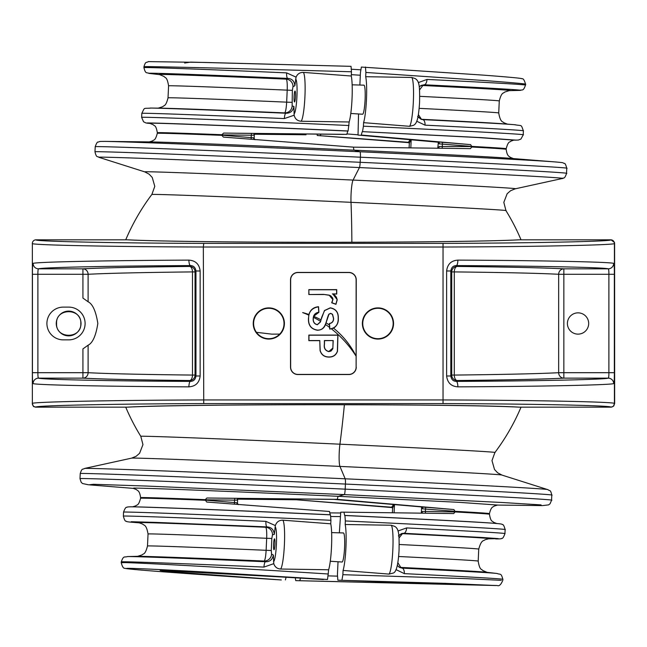 <?xml version="1.0" encoding="UTF-8"?>
<svg xmlns="http://www.w3.org/2000/svg" width="647" height="647" viewBox="0 0 647 647"><rect width="100%" height="100%" fill="white"/><g stroke="black" fill="none" stroke-linecap="round" stroke-linejoin="round"><path stroke-width="0.97" d="M612.927 406.453A3.639 3.639 0 0 0 614.415 403.518L614.415 403.518A3.639 3.639 53.9 0 1 612.927 406.453A3.639 3.639 53.9 0 1 612.919 406.462L612.927 406.453M443.033 403.591L203.74 403.591L203.336 247.017C112.376 246.766 29.285 245.035 32.358 243.458L32.358 403.518A3.639 3.639 126 0 0 33.854 406.462A3.639 3.639 0 0 1 32.358 403.518C29.285 401.941 112.376 400.202 203.336 399.951L443.438 399.951C534.39 400.202 617.489 401.941 614.415 403.518L614.415 243.458A3.639 3.639 126 0 0 612.911 240.506L612.927 240.514A3.639 3.639 126.1 0 1 612.927 240.514A3.639 3.639 126.1 0 1 614.415 243.458L614.415 243.458A3.639 3.639 0 0 0 610.776 239.819L519.315 239.819A206.53 3.607 180 0 1 323.387 242.285A206.53 3.607 180 0 1 127.459 239.819L35.997 239.819C32.997 241.396 114.446 243.126 203.74 243.385L443.033 243.385C532.327 243.126 613.777 241.396 610.776 239.819A3.639 3.639 -126 0 1 614.415 243.458L614.415 403.518A3.639 3.639 54 0 1 612.911 406.462A3.639 3.639 0 0 1 610.776 407.157C613.777 405.58 532.327 403.849 443.033 403.591L443.033 243.385M203.74 403.591C114.446 403.849 32.997 405.58 35.997 407.157L127.459 407.157A206.53 3.607 0 0 1 323.387 404.69A206.53 3.607 0 0 1 519.315 407.157L610.776 407.157A3.639 3.639 -54 0 0 614.415 403.518M127.459 239.819A3.639 3.453 93 0 1 127.653 239.819A3.639 3.639 0 0 0 127.459 239.819L35.997 239.819A3.639 3.639 0 0 0 33.854 240.506L33.854 240.506A3.639 3.639 54 0 0 32.358 243.458L32.358 243.458A3.639 3.639 0 0 1 33.854 240.514A3.639 3.639 54 0 1 35.997 239.819L35.997 239.819A3.639 3.639 126 0 0 32.358 243.458L32.358 403.518A3.639 3.639 54 0 0 35.997 407.157L127.459 407.157A3.639 3.639 0 0 0 127.653 407.149A3.639 3.453 87 0 0 127.839 407.141M63.277 307.115A16.369 16.369 0 0 0 46.907 323.484A16.369 16.369 0 0 0 63.277 339.861L68.736 339.861A16.369 16.369 0 0 0 85.105 323.484A16.369 16.369 0 0 0 68.736 307.115L63.277 307.115M377.953 339.077A15.585 15.585 0 0 1 362.369 323.484A15.585 15.585 0 0 1 377.953 307.899A15.585 15.585 0 0 1 393.546 323.484A15.585 15.585 0 0 1 377.953 339.077M377.953 338.696A15.204 15.204 0 0 1 362.749 323.484A15.204 15.204 0 0 1 377.953 308.279A15.204 15.204 0 0 1 393.166 323.484A15.204 15.204 0 0 1 377.953 338.696M268.82 307.899A15.585 15.585 0 0 0 253.228 323.484A15.585 15.585 0 0 0 268.82 339.077A15.585 15.585 0 0 0 284.405 323.484A15.585 15.585 0 0 0 268.82 307.899M268.82 308.279A15.204 15.204 0 0 0 253.608 323.484A15.204 15.204 0 0 0 268.82 338.696A15.204 15.204 0 0 0 284.025 323.484A15.204 15.204 0 0 0 268.82 308.279M567.395 323.484A10.643 10.643 0 0 0 578.038 334.127A10.643 10.643 0 0 0 588.681 323.484A10.643 10.643 0 0 0 578.038 312.849A10.643 10.643 0 0 0 567.395 323.484M313.366 317.313L313.31 318.801C313.116 321.963 314.458 323.904 317.329 324.632L320.346 321.899L321.001 319.853A83.673 83.673 0 0 0 313.593 316.302L313.366 317.313A109.133 109.133 0 0 1 320.588 321.341M323.662 294.522L308.837 294.522L308.837 289.63L336.747 289.63L336.747 294.037L332.857 294.037L337.241 299.731L335.93 304.316L331.685 302.788L332.833 299.545L329.258 295.283L323.662 294.393L308.837 294.522M319.658 340.67L308.837 340.67L308.837 335.073L337.936 335.073L337.491 351.289C336.019 355.195 333.156 357.128 328.911 357.087C324.373 357.055 321.43 354.888 320.079 350.601L319.78 340.548L308.959 340.548L308.959 335.203L337.815 335.203L337.37 351.256C335.922 355.09 333.108 356.998 328.911 356.966C324.43 356.926 321.527 354.799 320.2 350.577L319.78 340.548M321.001 319.853L324.47 310.528L330.269 307.843C335.833 308.829 338.51 312.283 338.308 318.211C338.616 322.538 337.03 325.862 333.553 328.183L329.727 329.105L329.355 323.508C332.21 322.974 333.577 321.227 333.464 318.284L332.429 314.353L330.666 313.439L328.935 314.296L325.49 324.495A109.133 109.133 0 0 1 329.622 327.463M308.975 314.523A83.673 83.673 0 0 0 302.65 312.574A109.133 109.133 0 0 1 308.837 315.146L308.91 314.499C310.334 309.784 313.536 307.188 318.534 306.718L318.906 312.315L313.593 316.302M325.49 324.495L325.538 324.535C324.098 328.272 321.381 330.172 317.386 330.229C311.134 329.153 308.158 325.295 308.465 318.647L308.837 315.146M356.125 367.14L356.125 279.836A7.279 7.279 0 0 0 348.854 272.557L297.919 272.557A7.279 7.279 0 0 0 290.649 279.836L290.649 367.14A7.279 7.279 0 0 0 297.919 374.419L348.854 374.419A7.279 7.279 0 0 0 356.125 367.14L356.254 279.836A7.4 7.4 0 0 0 348.854 272.427L297.919 272.427A7.4 7.4 0 0 0 290.519 279.836L290.519 367.14A7.4 7.4 0 0 0 297.919 374.54L348.854 374.54A7.4 7.4 0 0 0 356.254 367.14M308.587 318.647C308.538 311.862 311.814 307.932 318.421 306.864L318.777 312.21C315.129 312.905 313.261 315.105 313.188 318.801C312.978 322.004 314.353 323.993 317.329 324.754L320.467 321.947L321.737 317.208L324.568 310.609L330.269 307.964C335.744 308.926 338.381 312.339 338.187 318.211C338.43 324.39 335.656 327.98 329.849 328.975L329.493 323.613C332.348 323.015 333.706 321.236 333.585 318.284L332.534 314.28L330.666 313.31L328.83 314.216C325.926 320.111 326.169 330.439 317.386 330.099C311.231 329.064 308.296 325.247 308.587 318.647L308.465 318.647M446.624 375.988L450.813 375.988L451.727 375.074L451.727 271.902L450.813 270.988L450.813 375.988C451.339 379.49 453.175 381.293 456.321 381.39C535.36 381.051 604.735 379.571 608.237 378.147L563.844 378.147C544.264 379.158 508.712 379.951 457.186 380.525A5.459 2.887 89.4 0 1 454.299 375.074C504.709 374.5 539.493 373.707 558.652 372.696L558.652 274.279C539.493 273.269 504.709 272.476 454.299 271.902A5.459 2.887 90.6 0 1 457.186 266.443C508.712 267.017 544.264 267.818 563.844 268.828L608.237 268.828C604.735 267.405 535.36 265.925 456.321 265.577C453.167 265.691 451.331 267.494 450.813 270.988L446.624 270.988C447.449 264.202 451.202 260.579 457.866 260.126C538.927 260.466 610.081 261.946 613.671 263.369C614.149 264.025 614.375 267.664 614.343 274.279L614.343 372.696C614.375 379.296 614.149 382.927 613.671 383.606C610.081 385.022 538.927 386.51 457.866 386.849C451.21 386.405 447.465 382.789 446.624 375.988L446.624 270.988M200.149 270.988L195.96 270.988L195.038 271.902L195.038 375.074L195.96 375.988L195.96 270.988C195.434 267.486 193.599 265.682 190.453 265.577C111.413 265.925 42.039 267.405 38.537 268.828L82.929 268.828C102.509 267.818 138.062 267.017 189.587 266.443A5.459 2.887 -90.6 0 1 192.474 271.902C142.065 272.476 107.281 273.269 88.113 274.279L88.113 301.777C92.675 304.017 95.918 311.247 97.834 323.476C95.91 335.736 92.675 342.975 88.113 345.199L88.113 372.696C107.281 373.707 142.065 374.5 192.474 375.074A5.459 2.887 -89.4 0 1 189.587 380.525C138.062 379.951 102.509 379.158 82.929 378.147L38.537 378.147C42.039 379.571 111.413 381.051 190.453 381.39C193.607 381.285 195.443 379.482 195.96 375.988L200.149 375.988C199.325 382.773 195.572 386.388 188.908 386.849C107.847 386.51 36.693 385.022 33.102 383.606C32.625 382.943 32.399 379.312 32.431 372.696L32.431 274.279C32.399 267.68 32.625 264.041 33.102 263.369C36.693 261.946 107.847 260.466 188.908 260.126C195.556 260.571 199.308 264.186 200.149 270.988L200.149 375.988M333.213 340.548L324.382 340.548L324.382 344.034C323.686 348.102 325.174 350.634 328.822 351.62L330.981 351.086L332.817 348.798L333.213 340.548L324.503 340.67L324.503 344.034C323.84 348.078 325.279 350.561 328.822 351.491L332.882 348.054L333.084 340.67M308.959 294.393L308.837 289.63M308.959 289.751L336.618 289.751L336.618 293.908L332.396 293.908C335.162 295.048 336.731 296.989 337.111 299.731L335.866 304.163L331.879 302.723L332.954 299.545L332.679 298.032L330.698 295.76L329.258 295.283M329.291 295.161L323.662 294.393M332.396 293.908L332.857 294.037M331.482 328.902A109.133 109.133 0 0 1 356.125 356.23A83.673 83.673 0 0 0 333.553 328.183M329.46 325.101A83.673 83.673 0 0 0 326.072 322.829M614.415 243.458C617.489 245.035 534.39 246.766 443.438 247.025L203.336 247.017L203.74 243.385M88.113 301.777L82.929 298.081L82.929 274.279L37.89 274.279L37.89 372.696C37.849 375.98 38.068 377.799 38.537 378.147A5.459 5.435 -78.6 0 0 33.102 383.606M32.431 372.696L82.929 372.696L82.929 348.895L88.113 345.199M88.113 372.696A5.459 5.192 -86.9 0 1 82.929 378.147L82.929 372.696L88.113 372.696M33.102 263.369A5.459 5.435 -101.4 0 0 38.537 268.828C38.068 269.184 37.849 271.004 37.89 274.279L32.431 274.279M82.929 268.828A5.459 5.192 -93.1 0 1 88.113 274.279L82.929 274.279L82.929 268.828M613.671 383.606A5.459 5.435 78.6 0 0 608.237 378.147C608.706 377.791 608.924 375.972 608.884 372.696L608.884 274.279C608.924 270.996 608.706 269.176 608.237 268.828A5.459 5.435 101.4 0 0 613.671 263.369M614.343 274.279L558.652 274.279A5.459 5.192 93.1 0 1 563.844 268.828L563.844 372.696L614.343 372.696M563.844 378.147A5.459 5.192 86.9 0 1 558.652 372.696L563.844 372.696L563.844 378.147M188.908 386.849A5.459 1.545 -89.7 0 1 190.453 381.39L189.587 380.525A5.459 5.459 135 0 0 195.038 375.074L192.474 375.074L192.474 271.902L195.038 271.902A5.459 5.459 -135 0 0 189.587 266.443L190.453 265.577A5.459 1.545 -90.3 0 1 188.908 260.126M457.866 260.126A5.459 1.545 90.3 0 1 456.321 265.577L457.186 266.443A5.459 5.459 -45 0 0 451.727 271.902L454.299 271.902L454.299 375.074L451.727 375.074A5.459 5.459 45 0 0 457.186 380.525L456.321 381.39A5.459 1.545 89.7 0 1 457.866 386.849M519.12 239.819A3.639 3.453 87 0 1 519.315 239.819L519.315 239.819A3.639 3.639 0 0 0 519.12 239.819C493.071 241.258 410.052 242.302 323.387 242.277C236.721 242.302 153.703 241.258 127.653 239.819M127.459 407.157A3.639 3.453 87 0 0 127.653 407.149C177.48 403.938 469.293 403.938 519.12 407.149A3.639 3.639 0 0 0 519.315 407.157A3.639 3.453 93 0 1 518.934 407.141M81.029 323.484A12.39 12.39 90 0 1 68.647 335.874A12.39 12.39 90 0 1 56.257 323.484A12.39 12.39 90 0 1 68.647 311.102A12.39 12.39 90 0 1 81.029 323.484M56.588 323.484C55.496 339.141 81.789 339.23 80.81 323.484C81.821 307.786 55.537 307.786 56.588 323.484M614.601 243.223L614.65 403.518L614.537 242.52L611.011 239.819L521.037 239.819A214.634 214.634 0 0 0 505.97 210.663L505.97 210.663A177.238 1.254 -177.4 0 0 351.014 202.325A177.238 1.254 -177.4 0 0 151.883 194.44L154.787 186.36L152.247 177.456L149.117 174.164L144.718 171.859A185.487 1.31 2.6 0 1 146.101 171.73A185.487 1.31 2.6 0 1 353.06 180.076A14.549 1.812 -87.3 0 0 351.07 194.124A14.549 1.812 -87.3 0 0 351.014 202.325A214.634 26.705 92.7 0 1 351.863 242.245A214.634 26.705 92.7 0 0 351.014 202.325A14.549 1.812 92.7 0 1 351.07 194.124A14.549 1.812 92.7 0 1 353.06 180.076A185.487 1.31 2.6 0 1 515.166 188.835L562.17 178.532A231.974 1.642 -177.4 0 0 359.425 167.565L353.06 180.076L359.425 167.565A5.459 0.679 -87.3 0 0 360.169 162.3A5.459 0.679 92.7 0 1 359.425 167.565A231.974 1.642 -177.4 0 0 100.592 157.132A231.974 1.642 -177.4 0 0 98.862 157.302C97.737 155.878 96.573 158.636 94.98 151.802A236.026 1.666 2.6 0 1 96.824 151.681A236.026 1.666 2.6 0 1 360.169 162.3A236.026 1.666 2.6 0 1 566.529 173.412L566.764 168.317A236.026 1.666 -177.4 0 0 360.403 157.205L360.169 162.3L360.403 157.205A5.459 0.679 -87.3 0 0 359.999 151.77A5.459 0.679 92.7 0 1 360.403 157.205A236.026 1.666 -177.4 0 0 97.058 146.586A236.026 1.666 -177.4 0 0 95.214 146.715C96.468 143.157 97.462 141.612 98.198 142.089C100.552 141.442 97.543 141.434 105.51 141.394A230.753 1.634 2.6 0 1 359.999 151.77A230.753 1.634 2.6 0 1 556.994 162.082L510.742 158.378A183.392 1.294 -177.4 0 0 354.168 150.177L359.999 151.77L354.168 150.177A9.098 1.132 92.7 0 1 353.505 147.152A9.098 1.132 -87.3 0 0 354.168 150.177A183.392 1.294 -177.4 0 0 151.916 141.936L105.51 141.394M151.883 194.44A214.634 214.634 0 0 0 125.728 239.819L36.232 239.819M206.911 498.004L205.123 499.808L234.529 500.147L234.837 498.327L206.911 498.004L337.362 499.355A9.098 1.132 92.7 0 1 338.308 496.314L344.285 494.599A5.459 0.679 -87.3 0 0 345.191 489.148L345.425 484.061A5.459 0.679 -87.3 0 0 345.166 478.796L339.942 466.414A14.549 1.812 92.7 0 1 339.238 452.39A14.549 1.812 -87.3 0 0 339.942 466.414A185.487 1.31 -177.4 0 1 502.048 475.108L497.656 472.811L494.526 469.512L491.987 460.615L494.89 452.536A177.238 1.254 2.6 0 0 339.934 444.19A14.549 1.812 -87.3 0 0 339.238 452.39A14.549 1.812 92.7 0 1 339.934 444.19A214.634 26.705 92.7 0 0 344.39 404.715A214.634 26.705 92.7 0 1 339.934 444.19A177.238 1.254 2.6 0 0 142.178 436.215A177.238 1.254 2.6 0 0 140.795 436.313L140.795 436.313A214.634 214.634 0 0 1 125.728 407.157L36.232 407.157L34.105 406.631M614.65 403.518L613.396 406.267L611.011 407.157L521.037 407.157A214.634 214.634 0 0 1 494.89 452.536M32.358 291.376L32.358 355.591M614.415 403.218L613.768 405.588M32.487 404.051L33.555 406.631M613.954 405.661L613.396 406.267M279.706 334.103L271.813 334.143L256.438 332.315M327.519 579.469L160.213 570.436L167.913 571.568L281.316 579.955C225.9 576.437 113.079 568.624 127.791 568.349C134.657 568.22 173.614 570.217 214.901 572.595L327.519 579.469L328.644 569.772A25.468 3.17 -87.3 0 0 331.515 546.772A25.468 3.17 -87.3 0 0 330.754 523.811L282.836 520.188C279.059 520.172 276.56 521.967 275.347 525.574L265.901 521.361A5.459 1.383 92.5 0 0 266.976 526.901L265.666 527.256C266.532 528.138 266.871 531.818 266.677 538.296L266.127 550.306C265.739 556.598 265.084 560.173 264.17 561.038L265.505 561.742A5.459 1.375 92.5 0 0 263.976 567.087L273.762 563.658C274.854 566.982 277.134 568.77 280.604 569.028A24.635 3.065 -87.3 0 0 284.405 544.58A24.635 3.065 -87.3 0 0 282.836 520.188M139.477 522.849L132.206 522.266L131.252 521.725L156.307 522.412L266.976 526.901C271.336 527.176 273.778 529.658 274.312 534.357L275.347 525.574M328.45 574.01C237.376 568.163 126.48 562.033 122.72 562.647L121.232 562.777L121.272 561.855A190.986 1.351 2.6 0 1 122.768 561.758A190.986 1.351 2.6 0 1 263.976 567.087M328.644 569.772L280.604 569.028M130.516 506.819A185.721 1.31 -177.4 0 1 132.918 506.827L135.199 506.86A183.392 1.294 2.6 0 1 330.221 514.761L330.504 514.842A185.721 1.31 -177.4 0 0 132.918 506.827C128.696 506.771 126.658 506.957 126.804 507.377C125.939 506.933 124.855 508.518 123.553 512.125A190.986 1.351 2.6 0 1 125.041 512.028A190.986 1.351 2.6 0 1 330.916 520.285L330.754 523.811M392.333 507.596L296.504 499.783L237.675 499.152M205.123 499.808L206.725 502.032L329.533 511.486L330.221 514.761M274.935 544.273A5.459 0.679 -87.3 0 0 274.506 538.83A5.459 0.679 -87.3 0 0 273.576 544.289A5.459 0.679 -87.3 0 0 273.996 549.732A5.459 0.679 -87.3 0 0 274.935 544.273M294.094 96.5A5.459 0.679 92.7 0 1 295.024 91.041A5.459 0.679 92.7 0 1 295.453 96.484A5.459 0.679 92.7 0 1 294.514 101.943A5.459 0.679 92.7 0 1 294.094 96.5M301.114 121.24C297.353 120.924 295.032 118.919 294.15 115.215L284.356 118.579A5.459 1.383 -87.5 0 1 285.934 113.225L284.656 112.901C285.586 112.198 286.257 108.607 286.661 102.153L287.211 90.143C287.397 83.835 287.082 80.163 286.249 79.128L287.656 78.4A5.459 1.375 -87.5 0 1 286.621 72.868L296.059 77.139C297.442 73.928 299.876 72.351 303.354 72.399A24.635 3.065 92.7 0 1 304.923 96.791A24.635 3.065 92.7 0 1 301.114 121.24L349.162 121.984L348.094 130.977A185.721 1.31 -177.4 0 0 148.098 122.954A185.721 1.31 -177.4 0 0 150.347 123.48L149.813 123.44M296.059 77.139L294.87 85.736C294.369 81.085 291.967 78.635 287.656 78.4A185.915 1.31 -177.4 0 0 150.193 73.208A185.915 1.31 -177.4 0 0 149.683 73.483L159.72 74.64M303.354 72.399L351.272 76.022A25.468 3.17 92.7 0 1 352.025 98.983A25.468 3.17 92.7 0 1 349.162 121.984M221.832 135.344L221.864 134.722A174.617 1.237 -177.4 0 0 158.685 132.627A174.617 1.237 -177.4 0 0 157.326 132.724L157.294 133.347A174.617 1.237 2.6 0 1 158.661 133.25A174.617 1.237 2.6 0 1 221.832 135.344L223.425 137.107M223.441 137.107L353.505 147.152L470.409 148.648L471.744 147.015A174.617 1.237 2.6 0 1 506.164 149.328L506.197 148.705A174.617 1.237 -177.4 0 0 471.768 146.392L439.297 143.877L438.342 142.769M150.128 123.44L150.403 123.14A183.392 1.294 2.6 0 1 347.803 131.058L346.816 134.35L223.627 133.08L251.562 133.411L251.246 135.223L221.848 134.883M221.864 134.722L223.627 133.08M145.454 66.641L143.957 66.722C145.712 60.826 146.271 63.074 148.341 61.611L205.172 62.452L351.038 66.342L351.467 71.785C260.248 69.067 149.198 66.293 145.454 66.641M285.4 579.914L286.111 577.173M281.308 579.955L164.694 571.94C129.198 569.263 124.078 568.446 124.887 568.203C123.601 568.705 122.38 566.893 121.232 562.769M292.363 90.337L292.994 86.706A7.279 7.198 -117.2 0 0 286.249 79.128A175.677 1.245 2.6 0 0 160.302 74.397A175.677 1.245 2.6 0 0 159.704 74.64L164.079 76.5C165.082 78.141 167.055 76.338 168.576 85.833A165.527 1.173 -177.4 0 1 169.87 85.744A165.527 1.173 -177.4 0 1 287.211 90.143L292.363 90.337L292.129 105.971A7.279 7.214 -76 0 1 284.656 112.901A176.057 1.245 -177.4 0 0 160.658 108.17L151.188 108.057A185.721 1.31 2.6 0 1 285.934 113.225C290.301 113.322 292.962 111.058 293.916 106.423L294.15 115.215M351.272 76.022L351.467 71.785M254.4 134.228L306.023 134.778L254.425 134.155M184.63 63.042L190.687 62.112L351.03 66.342M251.562 133.411L346.816 134.35M221.832 135.174L253.689 137.868L254.15 138.693L254.344 134.455L253.818 135.215L251.246 135.223L251.157 139.137M234.432 504.062L234.529 500.147L237.093 500.131L238.686 498.384L234.837 498.327M238.363 504.668L236.972 502.792L205.115 500.099M273.762 563.658L273.366 555.045C272.444 559.639 269.823 561.863 265.505 561.742A185.915 1.31 -177.4 0 0 128.041 556.549A185.915 1.31 -177.4 0 0 127.548 556.557L137.754 556.315A175.677 1.245 2.6 0 1 138.223 556.307A175.677 1.245 2.6 0 1 264.17 561.038A7.279 7.206 117.4 0 0 271.578 554.115L271.279 550.5L266.127 550.306A165.527 1.173 -177.4 0 0 148.786 545.906A165.527 1.173 -177.4 0 0 147.492 545.995C145.114 555.304 143.31 553.322 142.162 554.875L137.617 556.323M330.916 520.285L330.504 514.842M139.154 522.792L142.744 524.119C143.747 525.639 146.262 523.795 148.042 533.977A165.527 1.173 2.6 0 1 149.336 533.896A165.527 1.173 2.6 0 1 266.677 538.296L271.829 538.482L272.476 534.851A7.279 7.214 75.2 0 0 265.666 527.256A176.057 1.245 -177.4 0 0 139.396 522.509L139.275 522.808M350.803 113.468L362.595 114.228A14.549 1.812 -87.3 0 0 365.094 99.678A14.549 1.812 -87.3 0 0 363.954 85.161L352.138 84.814M331.62 532.602L343.436 532.95A14.549 1.812 92.7 0 1 344.576 547.467A14.549 1.812 92.7 0 1 342.077 562.017L330.285 561.256M455.051 511.316L453.879 509.545L425.791 507.248L425.483 509.068L455.051 511.316A174.617 1.237 2.6 0 1 489.472 513.629L489.447 514.252A174.617 1.237 -177.4 0 0 455.019 511.939L453.693 513.572L343.961 512.157L344.641 515.433A183.392 1.294 2.6 0 1 494.017 523.302L496.289 523.48A185.721 1.31 -177.4 0 0 344.932 515.513L345.336 520.956A190.986 1.351 2.6 0 1 505.129 529.61C504.159 525.898 503.229 524.224 502.331 524.58C502.517 524.175 500.503 523.811 496.289 523.48M501.32 580.335L464.869 578.588L342.878 574.69L343.072 570.452A25.468 3.17 -87.3 0 0 345.935 547.451A25.468 3.17 -87.3 0 0 345.175 524.491L345.336 520.956M343.072 570.452L389.025 574.091L392.85 573.145C396.134 572.862 398.204 565.235 399.053 550.265C399.361 533.71 398.762 528.68 394.654 526.343L391.257 525.251L345.175 524.491M488.493 538.814A176.057 1.245 -177.4 0 0 402.483 533.646L399.062 537.948M397.848 562.688L400.792 567.419A175.677 1.245 2.6 0 1 486.94 572.32L497.082 573.493A185.915 1.31 -177.4 0 0 402.151 568.123L400.792 567.419A7.279 7.206 117.4 0 1 398.867 567.007M343.961 512.157L340.751 512.189L339.351 532.829M338.025 561.758L337.427 574.738L337.855 580.189L444.659 583.327L495.756 585.535L295.736 580.626L463.276 584.589L337.863 580.189L463.753 584.443M497.486 505.04L459.483 502.355L338.308 496.314A9.098 1.132 -87.3 0 0 337.362 499.355L453.879 509.545M524.046 84.328C530.564 84.304 518.441 83.115 487.676 80.778L365.887 72.456L365.692 76.702A25.468 3.17 92.7 0 1 366.453 99.662A25.468 3.17 92.7 0 1 363.582 122.663L363.42 126.189A190.986 1.351 2.6 0 1 523.221 134.851L523.399 130.84A190.986 1.351 -177.4 0 0 425.063 125.154L416.749 121.24M365.692 76.702L411.775 77.462L415.172 78.554C419.385 81.182 419.83 85.784 419.579 102.339C418.512 118.725 416.838 123.844 413.368 125.356L409.543 126.302L363.582 122.663M438.051 148.131L439.176 146.529L471.768 146.562M514.527 140.148L513.985 140.148A185.721 1.31 -177.4 0 0 516.257 140.148L480.907 137.585L362.514 131.648L478.408 137.552L514.211 140.124M317.119 134.091L317.232 135.49L409.05 142.672M346.881 133.921L357.872 134.794M360.314 75.23L351.329 74.664M418.31 82.606L426.996 79.427A190.986 1.351 2.6 0 1 525.493 85.121L525.542 84.199C524.394 80.082 523.172 78.271 521.878 78.772C522.695 78.53 517.576 77.713 482.072 75.036L361.374 67.062L360.444 72.529L359.869 85.04M509.124 90.653L519.217 90.41A185.915 1.31 -177.4 0 0 424.295 84.781L422.871 85.509A175.677 1.245 2.6 0 1 509.132 90.653L504.611 92.1C503.463 93.653 501.66 91.672 499.274 100.981A165.527 1.173 -177.4 0 0 419.733 96.338M342.878 574.69L341.948 580.141M418.407 114.648L421.472 119.299L422.766 119.622A185.721 1.31 2.6 0 1 514.559 124.709L505.121 123.949A176.057 1.245 -177.4 0 0 421.472 119.299A7.279 7.214 -76 0 1 420.898 119.242M417.978 117.018L421.553 119.444L422.766 119.622A5.459 2.645 -87.2 0 1 425.063 125.154M426.996 79.427A5.459 2.637 -87.2 0 1 424.295 84.781L421.132 85.436L419.28 86.892L421.132 85.436M420.364 85.914A7.279 7.198 -117.2 0 1 422.871 85.509L419.555 89.901M438.326 142.219L358.026 135.061L358.543 113.969M442.192 148.252L442.516 142.324L470.595 144.621L471.768 146.392M470.595 144.621L361.236 135.029L362.223 131.729M438.108 141.992L361.236 135.029M410.279 139.598L408.378 142.308A1.82 1.569 95.7 0 1 408.411 142.308L317.232 135.49M551.786 495.173C550.451 489.075 549.853 491.316 547.912 489.674A231.974 1.642 -177.4 0 0 345.166 478.796L339.942 466.414A185.487 1.31 -177.4 0 0 132.983 458.068A185.487 1.31 -177.4 0 0 131.6 458.141L84.603 468.444A231.974 1.642 -177.4 0 1 86.334 468.363A231.974 1.642 -177.4 0 1 345.166 478.796A5.459 0.679 92.7 0 1 345.425 484.061A236.026 1.666 2.6 0 1 551.786 495.173L551.551 500.26A236.026 1.666 -177.4 0 0 345.191 489.148L345.425 484.061A236.026 1.666 2.6 0 0 82.08 473.442A236.026 1.666 2.6 0 0 80.236 473.564L80.002 478.651A236.026 1.666 -177.4 0 1 81.846 478.529A236.026 1.666 -177.4 0 1 345.191 489.148A5.459 0.679 92.7 0 1 344.285 494.599L503.034 502.549L541.062 504.903L541.256 505.582L542.081 505.59M133.411 488.364L133.686 488.064A183.392 1.294 -177.4 0 1 338.308 496.314L344.285 494.599L146.271 486.043L93.451 484.296L88.954 484.821M320.443 135.458L320.823 134.325M362.514 131.648L363.42 126.189M365.887 72.456L365.458 67.021M410.837 139.542L409.341 143.359L409.098 147.823M393.675 504.434L391.653 507.232A1.82 1.569 -84.3 0 1 391.686 507.232L392.616 508.283L393.958 504.749M455.019 511.939L425.37 511.437L425.475 513.176M421.601 507.143L422.572 508.801L425.483 509.068L425.37 511.437L422.451 511.453L421.399 512.489M425.791 507.248L421.601 507.224M330.892 516.492L340.096 516.589M337.386 576.129L328.32 575.887M300.507 578.062L299.82 580.585M505.129 529.61L504.943 533.621A190.986 1.351 -177.4 0 0 406.607 527.928L398.002 530.985M401.197 533.718A7.279 7.214 75.2 0 1 402.483 533.646L403.809 533.29L482.516 537.503L498.247 538.619L488.291 538.83M406.607 527.928A5.459 2.645 92.8 0 1 403.809 533.29L401.9 533.484L398.39 535.934M395.972 569.586L404.351 573.638A190.986 1.351 2.6 0 1 502.848 579.34L502.808 580.262M397.323 565.462L399.579 567.443L402.151 568.123A5.459 2.637 92.8 0 1 404.351 573.638M502.808 580.254C501.029 584.678 499.152 586.425 497.171 585.511L295.736 580.626L295.267 577.739M398.843 535.36L401.892 533.484M519.315 407.157L610.776 407.157M33.854 240.506A3.639 3.639 54 0 0 32.358 243.458L32.358 403.518A3.639 3.639 126 0 0 35.997 407.157A3.639 3.639 0 0 1 33.854 406.462L33.854 406.462M205.115 500.268A174.617 1.237 -177.4 0 0 141.936 498.174A174.617 1.237 -177.4 0 0 140.577 498.271C138.393 506.431 136.929 504.417 135.83 505.833L132.441 506.86M275.129 526.949A17.364 2.159 92.7 0 1 276.415 544.256A17.364 2.159 92.7 0 1 273.519 561.62M265.901 521.361A190.986 1.351 -177.4 0 0 124.863 516.031A190.986 1.351 -177.4 0 0 123.367 516.136C124.337 519.848 125.275 521.522 126.173 521.167C126.036 521.579 128.049 521.943 132.206 522.266M133.29 488.339L136.582 489.682C137.504 490.887 139.566 490.167 140.601 497.64A174.617 1.237 2.6 0 1 141.968 497.551A174.617 1.237 2.6 0 1 205.139 499.646M168.576 85.833L168.026 97.843A165.527 1.173 2.6 0 1 169.32 97.754A165.527 1.173 2.6 0 1 286.661 102.153L291.813 102.347M294.053 113.823A17.364 2.159 -87.3 0 0 296.933 96.468A17.364 2.159 -87.3 0 0 295.622 79.152M149.473 123.407L146.004 122.987L143.537 121.765L141.644 117.366A190.986 1.351 2.6 0 1 143.133 117.261A190.986 1.351 2.6 0 1 349 125.518M284.356 118.579A190.986 1.351 -177.4 0 0 143.319 113.257A190.986 1.351 -177.4 0 0 141.822 113.354L141.644 117.366M143.957 66.722L143.917 67.636A190.986 1.351 2.6 0 1 145.413 67.539A190.986 1.351 2.6 0 1 286.621 72.868M292.129 105.971L293.916 106.423M294.87 85.736L292.994 86.706M150.233 108.049A185.721 1.31 2.6 0 1 151.188 108.057C142.825 108.801 145.13 106.828 141.822 113.354M253.689 137.868A1.82 1.569 -84.3 0 0 254.263 139.364M343.606 134.382L255.411 133.46A1.82 1.569 -89.1 0 0 253.818 135.215M237.093 500.131A1.82 1.569 90.9 0 1 238.686 498.384L334.127 499.387L238.686 498.384M237.708 499.08L296.504 499.783L391.71 507.232M237.538 504.288A1.82 1.569 95.7 0 1 236.972 502.792M272.476 534.851L274.312 534.357M271.279 550.5L271.829 538.482M273.366 555.045L271.578 554.115M391.257 525.251A24.635 3.065 92.7 0 1 392.834 549.643A24.635 3.065 92.7 0 1 389.025 574.091M399.215 544.491A165.527 1.173 2.6 0 1 478.74 549.133L478.19 561.143A165.527 1.173 -177.4 0 0 398.617 556.493M409.543 126.302A24.635 3.065 -87.3 0 0 413.344 101.854A24.635 3.065 -87.3 0 0 411.775 77.462M411.193 139.574L410.813 147.848M419.167 108.348A165.527 1.173 2.6 0 1 498.724 112.99L499.274 100.981M523.399 130.84C520.706 124.038 522.816 126.205 514.559 124.709A185.721 1.31 2.6 0 1 515.513 124.79M351.499 69.237L360.654 69.803L351.499 69.237M439.297 143.877A1.82 1.294 93.9 0 0 438.148 141.992L442.516 142.324M408.411 142.308L409.341 143.359M438.262 148.195A1.82 1.294 90.5 0 0 439.176 146.529M422.451 511.453A1.82 1.294 -89.5 0 1 421.537 513.12M421.391 506.916L334.127 499.387L421.432 506.916A1.82 1.294 -86.1 0 1 422.572 508.801M340.427 512.998L329.655 512.885L340.427 512.998M394.096 512.764L394.476 504.498M519.315 239.819L610.776 239.819M32.35 291.417L32.35 355.559M140.795 436.313L142.955 444.618L139.606 453.256L136.194 456.248L131.6 458.141M144.718 171.859L98.862 157.302M94.98 151.802L95.214 146.715M157.326 132.724C155.903 124.394 154.261 126.262 153.29 124.75L150.023 123.423M157.294 133.347C155.118 141.507 153.654 139.493 152.555 140.917L149.158 141.936M143.917 67.636C145.664 74.381 146.424 72.116 149.683 73.483M168.026 97.843C165.769 106.917 163.958 105.129 162.769 106.682L158.151 108.17M255.08 139.744L254.15 138.693M255.411 133.46L254.344 134.455M140.601 497.64L140.577 498.271M237.433 503.617L237.627 499.379M133.622 488.404L89.771 484.894M88.429 484.781L82.549 483.535L81.174 482.29L80.002 478.651M80.236 473.564C82.129 467.611 82.517 469.9 84.603 468.444M160.116 570.46L216.276 573.048L323.427 579.51M148.042 533.977L147.492 545.995M123.553 512.125L123.367 516.136M127.548 556.557C124.192 557.641 123.658 555.247 121.272 561.855M505.97 210.663L503.819 202.349L507.159 193.72L510.58 190.728L515.166 188.835M489.447 514.252C490.871 522.582 492.513 520.714 493.475 522.226L496.759 523.552M488.622 538.805L484.951 539.784C483.819 541.207 481.465 539.113 478.74 549.133M478.19 561.143C479.71 570.638 481.683 568.826 482.694 570.476L487.086 572.336M497.608 505.032L494.203 506.067C493.168 507.191 491.186 506.294 489.472 513.629M421.512 119.436L417.614 116.436M506.197 148.705C508.372 140.545 509.836 142.558 510.936 141.135L513.75 140.124M513.483 158.636L510.192 157.294C509.262 156.089 507.208 156.8 506.164 149.328M525.493 85.121C523.14 91.68 522.59 89.351 519.217 90.41M514.866 140.156L518.36 140.051L520.924 139.056L523.221 134.851M562.17 178.532C563.416 177.213 564.321 180.068 566.529 173.412M566.764 168.317C565.842 164.661 564.993 163.036 564.216 163.44C561.936 162.583 564.928 162.85 556.994 162.082M507.62 124.184L504.029 122.849C503.018 121.337 500.503 123.181 498.724 112.99M437.784 148.284L438.318 142.308M421.601 507.232L421.334 512.958M392.373 512.747L392.616 508.283M497.268 505.064L541.256 505.582M542.607 505.59L548.575 504.886L550.055 503.778L551.551 500.26M502.048 475.108L547.912 489.674M504.943 533.621C503.641 537.228 502.557 538.814 501.7 538.369C501.789 538.797 499.751 538.975 495.586 538.911M399.579 567.443L397.323 565.454M497.082 573.493C500.333 574.876 501.085 572.538 502.848 579.34"/></g></svg>
